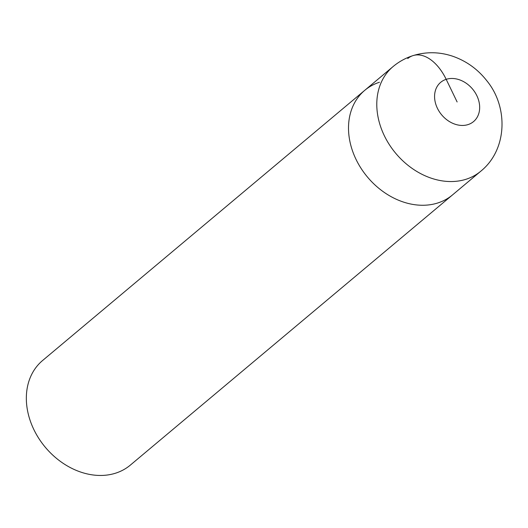 <?xml version="1.0" encoding="UTF-8"?>
<svg xmlns="http://www.w3.org/2000/svg" width="528" height="528" viewBox="0 0 528 528"><rect width="100%" height="100%" fill="white"/><g stroke="black" fill="none" stroke-linecap="round" stroke-linejoin="round"><path stroke-width="0.79" d="M480.79 171.204C507.395 149.714 508.477 107.184 486.902 80.863C477.847 69.26 466.455 61.05 452.727 56.245C439.461 51.79 426.208 51.586 412.975 55.631C405.623 57.988 398.983 61.644 393.056 66.587A68.264 53.678 50 0 0 389.492 144.87A68.264 53.678 50 0 0 466.099 179.249A68.264 53.678 50 0 0 480.79 171.204L130.337 465.115A68.264 53.678 50 0 1 115.645 473.161A68.264 53.678 -130 0 1 39.046 438.781A68.264 53.678 -130 0 1 42.603 360.505L364.775 90.308A68.264 53.678 -130 0 0 361.218 168.59A68.264 53.678 -130 0 0 437.818 202.963A68.264 53.678 50 0 0 452.509 194.918A68.264 53.678 -130 0 1 437.818 202.963A68.264 53.678 -130 0 1 361.218 168.59A68.264 53.678 -130 0 1 364.775 90.308A68.264 53.678 -130 0 1 379.467 82.262M407.748 58.542A42.669 25.1 72.3 0 1 446.18 79.325L457.123 101.957M446.18 79.325A25.601 20.13 50 0 0 437.402 108.266A25.601 20.13 50 0 0 468.059 124.588A25.601 20.13 50 0 0 476.837 95.647A25.601 20.13 50 0 0 446.18 79.325M393.056 66.587L364.775 90.308"/></g></svg>
